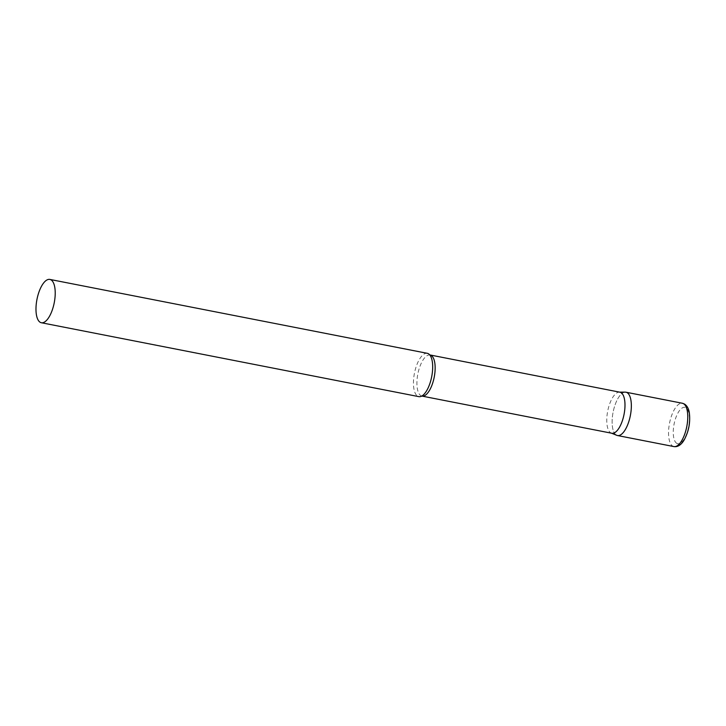 <?xml version="1.0" encoding="UTF-8"?>
<svg xmlns="http://www.w3.org/2000/svg" width="726" height="726" viewBox="0 0 726 726"><rect width="100%" height="100%" fill="white"/><g stroke="black" fill="none" stroke-linecap="round" stroke-linejoin="round"><path stroke-width="0.54" stroke-dasharray="3.63 2.72" d="M616.292 435.065A22.07 8.794 101.1 0 1 613.434 410.626A22.07 8.794 101.1 0 1 625.975 392.212M619.895 392.194A20.927 8.34 -78.9 0 0 619.26 392.131A20.927 8.34 -78.9 0 0 608.361 408.184A20.927 8.34 -78.9 0 0 611.238 433.077A20.927 8.34 -78.9 0 0 611.855 433.259M625.304 392.149A22.07 8.794 -78.9 0 0 613.806 409.083A22.07 8.794 -78.9 0 0 616.846 435.346M427.305 353.317A22.07 8.794 -78.9 0 0 415.136 370.187A22.07 8.794 -78.9 0 0 418.829 396.641M673.909 446.581A22.07 8.794 101.1 0 1 672.712 446.109A22.07 8.794 101.1 0 1 669.853 421.67A22.07 8.794 101.1 0 1 682.395 403.257M676.759 443.341A18.54 7.387 101.1 0 1 674.672 421.516A18.54 7.387 101.1 0 1 685.907 407.74A18.54 7.387 101.1 0 1 687.994 429.574A18.54 7.387 101.1 0 1 676.759 443.341M430.019 355.232L430.046 355.023A20.927 8.34 -78.9 0 0 418.512 371.013A20.927 8.34 -78.9 0 0 422.015 396.097L422.06 395.897"/><path stroke-width="1.09" d="M682.395 403.257L684.554 404.101C687.041 405.752 688.62 408.556 689.292 412.522C690.553 422.541 688.702 431.934 683.738 440.691C680.816 445.174 677.539 447.134 673.909 446.581A22.07 8.794 101.1 0 0 686.451 428.168A22.07 8.794 101.1 0 0 683.593 403.729A22.07 8.794 101.1 0 0 682.395 403.257L625.975 392.212A22.07 8.794 101.1 0 1 627.173 392.684A22.07 8.794 101.1 0 1 630.032 417.123A22.07 8.794 101.1 0 1 617.49 435.536A22.07 8.794 101.1 0 1 616.292 435.065M430.046 355.023A20.927 8.34 -78.9 0 1 433.549 380.106A20.927 8.34 -78.9 0 1 422.015 396.097L611.855 433.259A20.927 8.34 -78.9 0 0 623.389 417.278A20.927 8.34 -78.9 0 0 619.895 392.194L429.738 354.905M611.537 433.204L616.846 435.346A22.07 8.794 -78.9 0 0 629.66 418.666A22.07 8.794 -78.9 0 0 625.304 392.149L619.577 392.131M41.364 322.743L418.829 396.641A22.07 8.794 -78.9 0 0 422.06 395.897A22.07 8.794 -78.9 0 0 430.999 379.771A22.07 8.794 -78.9 0 0 430.019 355.232A22.07 8.794 -78.9 0 0 427.305 353.317L49.84 279.419A22.07 8.794 -78.9 0 0 37.67 296.281A22.07 8.794 -78.9 0 0 41.364 322.743A22.07 8.794 -78.9 0 0 53.533 305.873A22.07 8.794 -78.9 0 0 49.84 279.419M617.49 435.536L673.909 446.581"/></g></svg>
